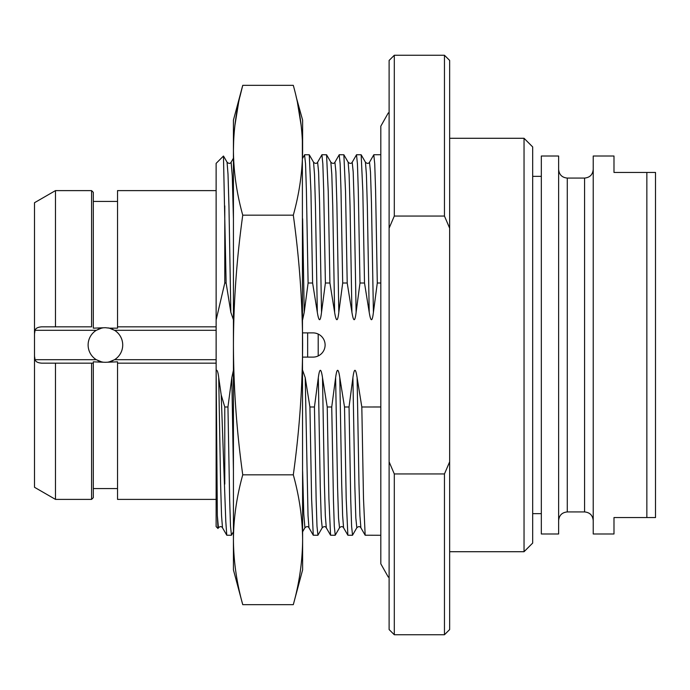 <?xml version="1.0" encoding="UTF-8"?>
<svg xmlns="http://www.w3.org/2000/svg" width="690" height="690" viewBox="0 0 690 690"><rect width="100%" height="100%" fill="white"/><g stroke="black" fill="none" stroke-linecap="round" stroke-linejoin="round"><path stroke-width="1.03" d="M532.68 345L532.68 146.936L524.038 138.285L524.038 551.715L532.68 543.065L532.68 345M449.656 461.817L444.464 473.944L444.464 634.74L449.656 629.556L449.656 60.444L444.464 55.26L444.464 216.056L449.656 228.183M444.464 216.056L394.301 216.056L389.108 228.183L389.108 461.817L394.301 473.944L444.464 473.944M394.301 216.056L394.301 55.26L444.464 55.26M389.108 228.183L389.108 60.444L394.301 55.26M389.108 461.817L389.108 629.556L394.301 634.74L444.464 634.74M394.301 473.944L394.301 634.74M302.617 319.755L304.221 312.337L308.102 283.012L312.613 283.012L317.322 312.337C318.944 322.144 320.341 322.144 321.523 312.337L325.395 283.012L329.915 283.012L334.624 312.337C336.237 322.144 337.634 322.144 338.816 312.337L342.697 283.012L347.208 283.012L351.926 312.337C353.539 322.144 354.936 322.144 356.118 312.337L359.99 283.012L364.51 283.012L369.219 312.337C370.832 322.144 372.238 322.144 373.411 312.337L377.292 283.012L380.811 283.012M380.811 535.276L365.165 535.224L363.492 498.542L361.819 406.988L380.811 406.979M377.292 283.012L375.584 190.078L374.73 163.78L373.79 154.81M361.819 406.988L357.11 377.663C355.635 367.856 354.237 367.856 352.909 377.663L349.037 406.988L350.744 499.922L351.598 526.22L352.53 535.19M233.427 370.245L231.823 377.663L227.95 406.988L229.658 499.922L230.512 526.22L231.443 535.198M222.499 527.816L221.542 515.654L220.602 483.845L218.721 377.663L221.205 394.939L224.776 406.988L227.95 406.988M218.721 377.663C218.057 372.143 217.195 369.659 216.143 370.22L216.125 163.375L223.465 156.035L226.122 283.012L224.776 283.012L216.125 319.996L216.125 330.294L114.531 330.294L109.374 328.164L117.533 328.164L117.533 190.613L216.125 190.613M226.122 283.012L230.839 312.337L233.427 319.755M352.443 535.276L347.863 535.224L346.19 498.542L344.517 406.988L349.037 406.988M344.517 406.988L339.808 377.663C338.333 367.856 336.936 367.856 335.616 377.663L331.735 406.988L333.443 499.922L334.296 526.22L335.237 535.19M335.15 535.276L330.562 535.224L328.897 498.542L327.224 406.988L331.735 406.988M327.224 406.988L322.506 377.663C321.04 367.856 319.643 367.856 318.314 377.663L314.442 406.988L316.149 499.922L316.995 526.22L317.935 535.19M317.849 535.276L313.269 535.224L311.595 498.542L309.922 406.988L314.442 406.988M309.922 406.988L305.213 377.663L302.617 370.245M302.617 357.11L313.001 357.11A12.11 12.11 0 0 0 325.111 345A12.11 12.11 0 0 0 313.001 332.89L302.617 332.89M221.205 394.939L225.777 521.148L226.777 535.224L231.357 535.276M242.751 604.664L233.427 569.871L233.427 539.744C233.591 561.332 236.696 582.972 242.751 604.664L293.302 604.664C299.348 582.972 302.453 561.332 302.617 539.744L302.617 569.871L293.302 604.664M239.879 96.842L242.751 85.336C236.679 107.148 233.574 128.788 233.427 150.256L233.427 120.129L242.751 85.336L293.302 85.336C299.365 107.148 302.47 128.788 302.617 150.256C302.453 171.845 299.348 193.476 293.302 215.168C299.365 258.802 302.47 302.073 302.617 345C302.453 388.177 299.348 431.457 293.302 474.832C299.365 496.645 302.47 518.285 302.617 539.744L302.358 139.785M242.751 474.832C236.696 431.457 233.591 388.177 233.427 345C233.574 302.073 236.679 258.802 242.751 215.168C236.696 193.476 233.591 171.845 233.427 150.256L233.427 539.744C233.574 518.285 236.679 496.645 242.751 474.832L293.302 474.832M242.751 215.168L293.302 215.168M301.22 125.847L297.528 103.06M296.165 96.842L302.617 120.129L302.617 150.256M233.427 150.256L233.686 139.785M234.833 125.847L238.524 103.06M308.102 283.012L306.395 190.078L305.541 163.78L304.557 154.931M304.687 154.724L309.267 154.776L310.94 191.458L312.613 283.012M304.221 312.337L302.617 218.799M316.52 356.583L318.194 355.937L318.194 334.064L316.52 333.417M325.395 283.012L323.688 190.078L322.834 163.78L321.902 154.81M321.988 154.724L326.568 154.776L328.242 191.458L329.915 283.012M342.697 283.012L340.989 190.078L340.136 163.78L339.195 154.81M339.282 154.724L343.862 154.776L345.535 191.458L347.208 283.012M359.99 283.012L358.282 190.078L357.437 163.78L356.497 154.81M356.583 154.724L361.163 154.776L362.837 191.458L364.51 283.012M224.776 406.988L224.776 484.113M233.427 471.201L231.823 377.663M230.839 312.337L228.959 206.181L228.019 174.363L227.062 162.193M218.428 527.781L217.341 515.525L216.143 370.22L216.125 526.625L217.988 528.488L218.428 527.772C220.153 526.237 221.507 526.237 222.482 527.772L226.777 535.216M217.341 515.525L217.988 528.488M224.776 205.887L224.776 283.012M114.531 330.294A17.302 17.302 0 0 1 114.531 359.706L216.125 359.706L216.125 363.164L117.533 363.164L117.533 361.836L105.423 362.302L93.314 361.836L93.314 497.654L91.58 499.388L91.58 363.164L93.314 363.164L55.476 363.164L55.476 499.388L91.58 499.388M216.125 359.706L216.125 330.294M216.125 326.836L117.533 326.836L216.125 326.836M114.531 359.706L109.374 361.836M108.071 362.095A17.302 17.302 0 0 0 113.031 360.534M113.031 329.466A17.302 17.302 0 0 0 108.071 327.905M101.465 361.836L96.307 359.706A17.302 17.302 0 0 1 96.307 330.294L35.069 330.294L34.5 333.917L34.5 202.722L55.476 190.613L55.476 326.836L91.58 326.836L91.58 190.613L93.314 192.346L93.314 328.164L105.423 327.698L109.374 328.164M216.125 499.388L117.533 499.388L117.533 363.164L216.125 363.164M96.307 330.294L101.465 328.164M102.776 327.905A17.302 17.302 0 0 0 97.816 329.466M97.816 360.534A17.302 17.302 0 0 0 102.776 362.095M34.5 333.917L34.5 356.083L35.069 359.706L96.307 359.706M41.702 363.164L55.476 363.164L41.702 363.164C37.864 362.897 35.647 361.741 35.069 359.706M35.069 330.294C35.656 328.259 37.864 327.103 41.702 326.836L55.476 326.836M91.58 326.836L41.702 326.836M55.476 499.388L34.5 487.278L34.5 356.083M541.331 345L541.331 156.018L558.633 156.018L558.633 533.982L541.331 533.982L541.331 345M646.849 517.552L613.988 517.552L613.988 533.982L593.227 533.982L593.227 156.018L613.988 156.018L613.988 172.448L646.849 172.448L646.849 517.552L655.5 517.552L655.5 172.448L646.849 172.448M373.411 312.337L371.462 203.102L370.487 171.905L369.512 162.228L373.816 154.776M360.887 527.816L359.921 515.654L358.981 483.845L357.11 377.663M233.427 218.799L232.28 175.976L231.124 162.228C230.175 163.763 228.83 163.763 227.079 162.228L223.508 156.052M317.322 312.337L315.451 206.155L314.511 174.346L313.545 162.185M308.991 527.816L308.973 527.781C307.999 526.237 306.645 526.237 304.92 527.772L303.772 514.024L302.617 471.201M307.645 357.11L307.645 332.89M321.523 312.337L319.574 203.102L318.59 171.905L317.616 162.228C316.667 163.763 315.321 163.763 313.562 162.228L309.267 154.784M313.269 535.224L308.973 527.772L308.033 515.654L305.213 377.663M334.624 312.337L332.744 206.155L331.804 174.346L330.846 162.185M317.918 535.224L322.221 527.772L321.238 518.095L320.264 486.899L318.314 377.663M338.816 312.337L336.867 203.102L335.892 171.905L334.917 162.228C333.969 163.763 332.615 163.763 330.864 162.228L326.56 154.776M326.292 527.816L325.326 515.654L324.386 483.845L322.506 377.663M351.926 312.337L350.046 206.155L349.106 174.346L348.139 162.185M335.219 535.224L339.514 527.772L338.54 518.095L337.565 486.899L335.616 377.663M356.118 312.337L354.168 203.102L353.194 171.905L352.211 162.228C351.262 163.763 349.916 163.763 348.165 162.228L343.862 154.776M343.586 527.816L342.628 515.654L341.688 483.845L339.808 377.663M369.219 312.337L367.339 206.155L366.399 174.346L365.441 162.185M352.512 535.224L356.816 527.772L355.842 518.095L354.858 486.899L352.909 377.663M558.633 169.421C559.141 174.682 562.031 177.563 567.284 178.072L567.284 511.928C562.031 512.437 559.141 515.318 558.633 520.579M567.284 178.072L584.577 178.072L584.577 511.928C589.829 512.437 592.719 515.318 593.227 520.579M449.656 551.715L524.038 551.715M449.656 138.285L524.038 138.285M373.877 154.724L380.811 154.724M356.816 527.772C358.541 526.237 359.887 526.237 360.861 527.772L365.165 535.224M233.427 158.243L231.124 162.228M304.902 527.798L302.617 531.757M302.643 158.251L304.618 154.819M317.616 162.228L321.92 154.776M330.57 535.224L326.267 527.772C325.292 526.237 323.946 526.237 322.221 527.772M334.917 162.228L339.213 154.776M347.872 535.224L343.568 527.772C342.594 526.237 341.24 526.237 339.514 527.772M352.211 162.228L356.514 154.776M361.163 154.776L365.459 162.228C367.209 163.763 368.564 163.763 369.512 162.228M231.426 535.224L233.427 531.757M93.314 488.572L117.533 488.572M93.314 201.428L117.533 201.428M55.476 190.613L91.58 190.613M389.108 577.487L388.246 576.995L380.811 563.816L380.811 126.184L388.246 113.005L389.108 112.513M532.68 176.347L541.331 176.347M532.68 513.653L541.331 513.653M567.284 511.928L584.577 511.928M584.577 178.072C589.829 177.563 592.719 174.682 593.227 169.421"/></g></svg>
